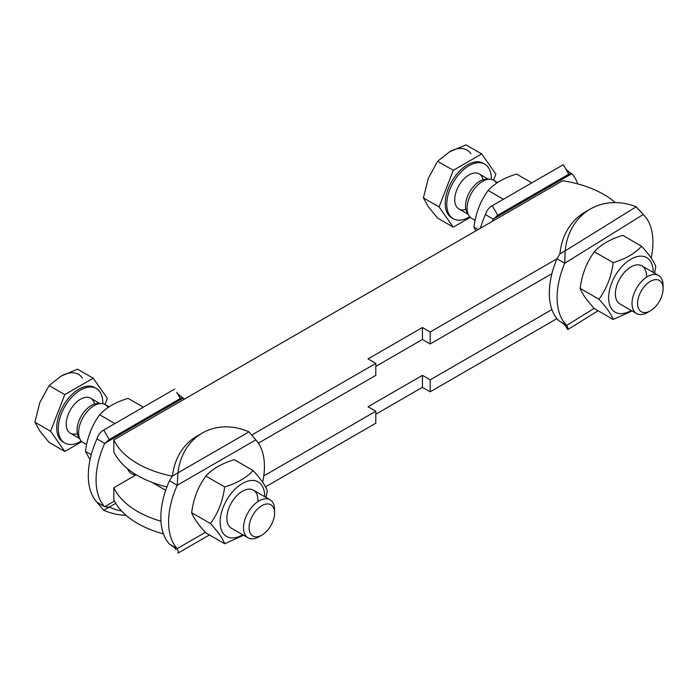 <?xml version="1.0" encoding="UTF-8"?>
<svg xmlns="http://www.w3.org/2000/svg" width="698" height="698" viewBox="0 0 698 698"><rect width="100%" height="100%" fill="white"/><g stroke="black" fill="none" stroke-linecap="round" stroke-linejoin="round"><path stroke-width="1.05" d="M260.52 535.82A21.978 12.686 -60 0 1 248.069 537.835A21.978 12.686 -60 0 1 248.069 512.454A21.978 12.686 -60 0 1 270.047 499.768L253.4 490.153A21.978 12.686 120 0 0 236.465 496.042A21.978 12.686 120 0 0 226.876 518.16A21.978 12.686 120 0 0 231.518 528.273A21.978 12.686 -60 0 1 231.422 502.848A21.978 12.686 -60 0 1 253.496 490.214A21.978 12.686 120 0 0 236.526 495.981A21.978 12.686 120 0 0 226.876 518.16A21.978 12.686 -60 0 1 242.991 490.93A21.978 12.686 -60 0 1 257.911 501.565M264.69 496.33A31.497 18.183 120 0 0 242.319 483.531A31.497 18.183 120 0 0 220.14 522.279A31.497 18.183 120 0 0 242.712 534.738A31.497 18.183 -60 0 1 220.14 522.279A31.497 18.183 -60 0 1 242.319 483.531A31.497 18.183 -60 0 1 264.69 496.33A31.497 18.183 -60 0 1 264.69 496.671A31.497 18.183 120 0 0 264.69 496.33M205.849 476.071C212.358 468.899 221.833 463.428 234.266 459.668L253.077 470.531C246.569 477.711 237.093 483.173 224.669 486.934C222.889 500.85 218.16 513.056 210.456 523.544C218.16 531.989 222.889 538.734 224.669 543.759L243.619 535.261L224.669 543.759L205.849 532.897C198.153 524.451 193.425 517.715 191.645 512.69C193.425 498.773 198.153 486.567 205.849 476.071L224.669 486.934C237.093 483.173 246.569 477.711 253.077 470.531C260.773 478.976 265.51 485.712 267.282 490.738C265.51 485.712 260.773 478.976 253.077 470.531L234.266 459.668C221.833 463.428 212.358 468.899 205.849 476.071C198.153 486.567 193.425 498.773 191.645 512.69C193.425 517.715 198.153 524.451 205.849 532.897L224.669 543.759C222.889 538.734 218.16 531.989 210.456 523.544L191.645 512.69L210.456 523.544C218.16 513.056 222.889 500.85 224.669 486.934L205.849 476.071M266.104 497.491L267.282 490.738L266.104 497.491M270.047 499.768A21.978 12.686 -60 0 1 274.602 509.828L274.602 509.828A21.978 12.686 120 0 0 259.054 500.859A21.978 12.686 120 0 0 243.515 527.767A21.978 12.686 120 0 0 259.054 536.745L261.837 535.139A18.043 10.418 -60 0 1 249.081 527.775A18.043 10.418 -60 0 1 261.837 505.675A18.043 10.418 -60 0 1 274.602 513.039A18.043 10.418 -60 0 1 261.837 535.139M226.876 518.16A21.978 12.686 120 0 0 231.422 528.22L248.069 537.835M649.018 311.526A21.978 12.686 -60 0 1 636.567 313.533A21.978 12.686 -60 0 1 636.567 288.152A21.978 12.686 -60 0 1 658.546 275.466L641.907 265.859A21.978 12.686 120 0 0 624.972 271.749A21.978 12.686 120 0 0 615.374 293.867A21.978 12.686 120 0 0 620.016 303.979A21.978 12.686 -60 0 1 619.929 278.546A21.978 12.686 -60 0 1 641.994 265.912A21.978 12.686 120 0 0 625.033 271.679A21.978 12.686 120 0 0 615.374 293.867A21.978 12.686 -60 0 1 631.489 266.627A21.978 12.686 -60 0 1 646.409 277.263M653.188 272.028A31.497 18.183 120 0 0 630.817 259.228A31.497 18.183 120 0 0 608.639 297.976A31.497 18.183 120 0 0 631.21 310.436A31.497 18.183 -60 0 1 608.639 297.976A31.497 18.183 -60 0 1 630.817 259.228A31.497 18.183 -60 0 1 653.188 272.028A31.497 18.183 -60 0 1 653.188 272.377A31.497 18.183 120 0 0 653.188 272.028M594.356 251.777C600.865 244.597 610.331 239.126 622.764 235.374L641.575 246.228C635.067 253.409 625.6 258.879 613.167 262.631C611.396 276.548 606.658 288.754 598.963 299.25C606.658 307.696 611.396 314.432 613.167 319.457L632.118 310.959L613.167 319.457L594.356 308.595C586.66 300.149 581.923 293.413 580.151 288.387C581.923 274.471 586.66 262.265 594.356 251.777L613.167 262.631C625.6 258.879 635.067 253.409 641.575 246.228C649.271 254.674 654.009 261.418 655.78 266.444C654.009 261.418 649.271 254.674 641.575 246.228L622.764 235.374C610.331 239.126 600.865 244.597 594.356 251.777C586.66 262.265 581.923 274.471 580.151 288.387C581.923 293.413 586.66 300.149 594.356 308.595L613.167 319.457C611.396 314.432 606.658 307.696 598.963 299.25L580.151 288.387L598.963 299.25C606.658 288.754 611.396 276.548 613.167 262.631L594.356 251.777M654.602 273.188L655.78 266.444L654.602 273.188M658.546 275.466A21.978 12.686 -60 0 1 663.1 285.526L663.1 285.526A21.978 12.686 120 0 0 647.561 276.556A21.978 12.686 120 0 0 632.022 303.473A21.978 12.686 120 0 0 647.561 312.442L650.335 310.837A18.043 10.418 -60 0 1 637.579 303.473A18.043 10.418 -60 0 1 650.344 281.373A18.043 10.418 -60 0 1 663.1 288.736A18.043 10.418 -60 0 1 650.335 310.837M615.374 293.867A21.978 12.686 120 0 0 619.929 303.927L636.567 313.533M128.371 470.452A24.727 14.274 120 0 0 129.671 470.382A24.727 14.274 -60 0 1 128.371 470.452M99.666 414.76C106.175 407.588 115.641 402.118 128.074 398.357L143.317 407.161L128.074 398.357C115.641 402.118 106.175 407.588 99.666 414.76L114.908 423.564L99.666 414.76C91.962 425.257 87.233 437.463 85.453 451.379C87.233 437.463 91.962 425.257 99.666 414.76M90.051 459.764L85.453 451.379L90.051 459.764M91.264 454.73L85.453 451.379L91.264 454.73M488.164 190.467C494.673 183.286 504.139 177.824 516.572 174.064L531.815 182.867L516.572 174.064C504.139 177.824 494.673 183.286 488.164 190.467L503.406 199.27L488.164 190.467C480.468 200.963 475.731 213.16 473.959 227.077C475.731 213.16 480.468 200.963 488.164 190.467M475.748 230.925L473.959 227.077L475.748 230.925M478.182 229.52L473.959 227.077L478.182 229.52M663.1 288.736L663.1 288.736A18.043 10.418 120 0 0 643.957 287.026A18.043 10.418 120 0 0 643.957 312.547A18.043 10.418 120 0 0 663.1 288.736L663.1 285.526M497.622 182.562L493.626 180.25A21.978 12.686 120 0 0 471.647 192.936A21.978 12.686 120 0 0 471.647 218.317L475.137 220.332M470.923 153.708A34.795 20.094 120 0 0 449.617 151.806L466.02 144.87L481.69 153.926L495.894 174.134L493.538 180.206L495.894 174.134L481.69 153.926L453.281 170.329L439.077 206.94L453.281 227.147L437.602 218.099L428.31 206.73L423.398 197.892L428.31 178.313L437.602 161.273L449.617 151.806L437.602 161.273L453.281 170.329L481.69 153.926L466.02 144.87L449.617 151.806A34.795 20.094 -60 0 1 470.923 153.708M470.304 217.322L453.281 227.147L470.304 217.322M452.531 218.23A31.497 18.183 -60 0 1 451.737 181.445A31.497 18.183 -60 0 1 483.993 163.733M428.31 178.313L423.398 197.892L439.077 206.94L453.281 170.329L437.602 161.273L428.31 178.313M428.31 206.73L437.602 218.099L453.281 227.147L439.077 206.94L423.398 197.892L428.31 206.73M491.313 178.575A31.497 18.183 -60 0 1 491.305 179.386A31.497 18.183 120 0 0 491.313 178.575A31.497 18.183 120 0 0 468.803 165.845A31.497 18.183 120 0 0 446.772 204.828A31.497 18.183 120 0 0 469.737 216.738A31.497 18.183 -60 0 1 453.29 218.71A31.497 18.183 -60 0 1 453.29 182.344A31.497 18.183 -60 0 1 484.787 164.152A31.497 18.183 -60 0 1 491.313 178.575M484.787 164.152L483.234 163.253A31.497 18.183 120 0 0 451.737 181.445A31.497 18.183 120 0 0 451.737 217.82L453.29 218.71M465.898 209.374A20.242 11.683 -60 0 1 454.764 198.45A20.242 11.683 -60 0 1 467.983 175.564A20.242 11.683 -60 0 1 483.007 179.735M467.084 212.515L468.768 215.385A21.978 12.686 -60 0 1 471.647 192.936A21.978 12.686 -60 0 1 489.647 179.22L486.314 179.203A20.242 11.683 120 0 0 469.737 191.837A20.242 11.683 120 0 0 467.084 212.515A20.242 11.683 120 0 0 468.018 213.797A20.242 11.683 -60 0 1 469.737 191.837A20.242 11.683 -60 0 1 487.893 179.36M488.356 179.212L479.16 173.907A20.242 11.683 120 0 0 458.918 185.589A20.242 11.683 120 0 0 458.918 208.964L468.114 214.277M489.647 179.22A21.978 12.686 -60 0 1 496.557 183.269M590.421 208.99A67.758 56.346 -120 0 1 636.192 206.8A67.758 56.346 60 0 0 565.171 250.87L559.883 253.915L565.171 250.87A67.758 56.346 -120 0 1 590.421 208.99L585.125 212.044A67.758 56.346 60 0 0 559.883 253.915L556.96 258.757A67.758 39.123 120 0 0 556.934 258.818A67.758 39.123 120 0 0 551.917 273.677A67.758 39.123 120 0 0 551.917 309.563L430.186 379.843L422.421 375.358L422.421 387.32L375.803 414.237L422.421 387.32L422.421 375.358L368.029 406.76L375.803 411.244L375.803 423.206L265.493 486.89L375.803 423.206L375.803 411.244L263.792 475.914L375.803 411.244L368.029 406.76L422.421 375.358L430.186 379.843L551.917 309.563A67.758 39.123 -60 0 1 551.917 273.677L430.186 343.957L422.421 339.472L375.803 366.389L422.421 339.472L422.421 327.51L368.029 358.912L375.803 363.396L252.248 434.723L375.803 363.396L375.803 375.358L258.373 443.151L375.803 375.358L375.803 363.396L368.029 358.912L422.421 327.51L422.421 339.472L430.186 343.957L430.186 331.995L422.421 327.51L430.186 331.995L556.934 258.818A67.758 39.123 -60 0 1 556.96 258.757L559.883 253.915A67.758 56.346 -120 0 1 587.821 210.604M274.602 513.039L274.602 513.039A18.043 10.418 120 0 0 255.459 511.329A18.043 10.418 120 0 0 255.459 536.849A18.043 10.418 120 0 0 274.602 513.039L274.602 509.828M109.124 406.855L105.128 404.552A21.978 12.686 120 0 0 83.149 417.238A21.978 12.686 120 0 0 83.149 442.619L86.631 444.626M82.425 378.011A34.795 20.094 120 0 0 61.11 376.109L77.513 369.172L93.192 378.22L107.396 398.427L105.04 404.5L107.396 398.427L93.192 378.22L64.783 394.623L50.57 431.242L64.783 451.449L49.104 442.401L39.803 431.024L34.9 422.185L39.803 402.615L49.104 385.575L61.11 376.109L49.104 385.575L64.783 394.623L93.192 378.22L77.513 369.172L61.11 376.109A34.795 20.094 -60 0 1 82.425 378.011M81.806 441.616L64.783 451.449L81.806 441.616M64.033 442.532A31.497 18.183 -60 0 1 63.239 405.739A31.497 18.183 -60 0 1 95.495 388.036M39.803 402.615L34.9 422.185L50.57 431.242L64.783 394.623L49.104 385.575L39.803 402.615M39.803 431.024L49.104 442.401L64.783 451.449L50.57 431.242L34.9 422.185L39.803 431.024M102.815 402.868A31.497 18.183 -60 0 1 102.798 403.688A31.497 18.183 120 0 0 102.815 402.868A31.497 18.183 120 0 0 80.305 390.147A31.497 18.183 120 0 0 58.274 429.13A31.497 18.183 120 0 0 81.238 441.04A31.497 18.183 -60 0 1 64.792 443.012A31.497 18.183 -60 0 1 64.792 406.637A31.497 18.183 -60 0 1 96.289 388.454A31.497 18.183 -60 0 1 102.815 402.868M96.289 388.454L94.736 387.556A31.497 18.183 120 0 0 63.239 405.739A31.497 18.183 120 0 0 63.239 442.113L64.792 443.012M77.391 433.676A20.242 11.683 -60 0 1 66.266 422.752A20.242 11.683 -60 0 1 79.485 399.858A20.242 11.683 -60 0 1 94.5 404.037M78.586 436.808L80.27 439.688A21.978 12.686 -60 0 1 83.149 417.238A21.978 12.686 -60 0 1 101.149 403.523L97.816 403.496A20.242 11.683 120 0 0 81.238 416.13A20.242 11.683 120 0 0 78.586 436.808A20.242 11.683 120 0 0 79.511 438.1A20.242 11.683 -60 0 1 81.238 416.13A20.242 11.683 -60 0 1 99.395 403.662M99.858 403.514L90.661 398.2A20.242 11.683 120 0 0 70.419 409.892A20.242 11.683 120 0 0 70.419 433.266L79.616 438.571M101.149 403.523A21.978 12.686 -60 0 1 108.059 407.571M136.241 474.788L113.818 487.736A91.569 52.865 0 0 0 160.95 521.231A91.569 52.865 180 0 1 113.818 487.736L135.988 474.937A24.727 14.274 -60 0 1 127.551 468.724A24.727 14.274 120 0 0 131.634 473.776A24.727 14.274 120 0 0 135.988 474.937L136.241 474.788M202.324 433.039L196.836 436.215A67.758 55.325 60 0 0 172.45 476.045L177.946 472.869A67.758 55.325 -120 0 1 202.324 433.039A67.758 55.325 -120 0 1 249.011 431.844L255.808 439.888L249.011 431.844L177.946 472.869L177.222 485.25A67.758 39.123 120 0 0 177.222 548.584C178.278 551.254 178.522 552.764 177.946 553.13L209.417 534.956L177.946 553.13C178.522 552.764 178.278 551.254 177.222 548.584L205.36 532.347L177.222 548.584L169.457 544.1A67.758 39.123 -60 0 1 169.457 480.765L177.222 485.25L177.946 472.869L172.45 476.045L169.457 480.765L172.45 476.045A67.758 55.325 -120 0 1 199.637 434.723M177.222 485.25L255.808 439.888L177.222 485.25L169.457 480.765A67.758 39.123 120 0 0 169.457 544.1L177.222 548.584A67.758 39.123 -60 0 1 177.222 485.25M177.946 472.869L249.011 431.844A67.758 55.325 60 0 0 177.946 472.869M171.062 545.033C173.907 547.066 175.573 548.672 176.053 549.841L174.866 547.79M262.692 482.353A67.758 39.123 120 0 0 255.808 439.888A67.758 39.123 -60 0 1 262.692 482.353M560.939 321.987C563.914 324.108 565.65 325.73 566.13 326.873L567.771 329.569C568.268 329.308 567.936 327.903 566.776 325.355L559.011 320.871A67.758 39.123 -60 0 1 556.934 318.628A67.758 39.123 120 0 0 559.011 320.871L566.776 325.355C567.936 327.903 568.268 329.308 567.771 329.569L598.09 310.758L567.771 329.569L564.577 324.3M594.146 308.368L566.776 325.355L594.146 308.368M565.171 250.87L636.192 206.8L565.171 250.87L564.726 263.251L643.251 214.522L636.192 206.8L643.251 214.522L564.726 263.251L565.171 250.87M556.96 258.757L564.726 263.251A67.758 39.123 120 0 0 566.776 325.355A67.758 39.123 -60 0 1 564.726 263.251L556.96 258.757M651.19 258.051A67.758 39.123 120 0 0 643.251 214.522A67.758 39.123 -60 0 1 651.19 258.051M551.917 309.563A67.758 39.123 120 0 0 556.934 318.628A67.758 39.123 -60 0 1 551.917 309.563M430.186 379.843L430.186 391.805L556.934 318.628L430.186 391.805L430.186 379.843M179.857 396.036L183.286 398.017A67.758 39.123 -60 0 1 184.307 399.186L113.818 439.88A91.569 52.865 0 0 0 172.38 476.167A91.569 52.865 180 0 1 113.818 439.88L113.818 451.842A91.569 52.865 0 0 0 166.909 486.925A91.569 52.865 180 0 1 113.818 451.842L113.818 439.88L184.307 399.186A67.758 39.123 120 0 0 183.286 398.017L104.7 443.387A67.758 39.123 120 0 0 104.7 506.722L109.22 507.106A67.758 55.325 60 0 0 121.592 511.023A67.758 55.325 -120 0 1 109.22 507.106L115.755 503.328L103.723 510.273L96.935 502.237A67.758 39.123 -60 0 1 96.935 438.894C98.113 434.941 100.381 431.983 103.723 430.02C100.381 431.983 98.113 434.941 96.935 438.894L104.7 443.387L109.22 439.539L103.723 430.02L109.22 439.539L104.7 443.387L183.286 398.017L181.672 397.083C178.906 395.12 177.24 393.515 176.69 392.276L180.285 398.506L183.286 398.017L180.285 398.506L109.22 439.539L180.285 398.506L109.22 439.539L180.285 398.506L176.69 392.276M174.788 388.995L103.723 430.02L174.788 388.995M103.723 510.273A67.758 55.325 60 0 0 125.989 515.264A67.758 55.325 -120 0 1 103.723 510.273L109.22 507.106L104.7 506.722L114.489 501.068L104.7 506.722L96.935 502.237L103.723 510.273M113.818 499.698L113.818 487.736L113.818 499.698A91.569 52.865 0 0 0 163.428 533.891A91.569 52.865 180 0 1 113.818 499.698M104.7 443.387L96.935 438.894A67.758 39.123 120 0 0 96.935 502.237L104.7 506.722A67.758 39.123 -60 0 1 104.7 443.387M492.186 221.432L562.667 180.738A91.569 52.865 180 0 1 615.296 202.595A91.569 52.865 0 0 0 562.667 180.738L492.186 221.432A67.758 39.123 -60 0 1 493.207 219.085A67.758 39.123 120 0 0 492.186 221.432L184.307 399.186L492.186 221.432M568.355 171.734L571.784 173.715A67.758 39.123 -60 0 1 577.813 183.932A67.758 39.123 120 0 0 571.784 173.715L493.207 219.085L571.784 173.715L568.783 174.212L497.718 215.237L568.783 174.212L563.295 164.693L492.23 205.718L497.718 215.237L568.783 174.212L497.718 215.237L493.207 219.085L497.718 215.237L492.23 205.718L563.295 164.693L568.783 174.212L571.784 173.715L570.179 172.79C567.404 170.818 565.746 169.221 565.188 167.982M485.433 214.6C486.619 210.639 488.879 207.681 492.23 205.718C488.879 207.681 486.619 210.639 485.433 214.6L493.207 219.085L485.433 214.6A67.758 39.123 120 0 0 480.372 228.255A67.758 39.123 -60 0 1 485.433 214.6M422.421 387.32L430.186 391.805L422.421 387.32M551.917 273.677A67.758 39.123 -60 0 1 556.934 258.818L430.186 331.995L430.186 343.957L551.917 273.677M165.705 490.275L151.92 482.318"/></g></svg>
